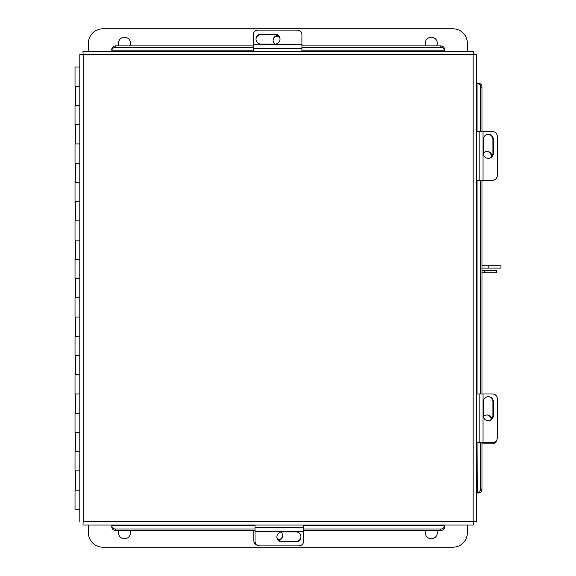 <?xml version="1.0" encoding="UTF-8"?>
<svg xmlns="http://www.w3.org/2000/svg" width="576" height="576" viewBox="0 0 576 576"><rect width="100%" height="100%" fill="white"/><g stroke="black" fill="none" stroke-linecap="round" stroke-linejoin="round"><path stroke-width="0.86" d="M79.812 86.213L75.031 86.213L75.031 66.982L79.812 66.982M79.812 105.451L75.031 105.451L75.031 124.682L79.812 124.682M79.812 143.921L75.031 143.921L75.031 163.152L79.812 163.152M79.812 182.39L75.031 182.39L75.031 201.622L79.812 201.622M79.812 220.86L75.031 220.86L75.031 240.091L79.812 240.091M79.812 259.33L75.031 259.33L75.031 278.561L79.812 278.561M79.812 297.799L75.031 297.799L75.031 317.03L79.812 317.03M79.812 336.269L75.031 336.269L75.031 355.5L79.812 355.5M79.812 374.738L75.031 374.738L75.031 393.97L79.812 393.97M79.812 413.208L75.031 413.208L75.031 432.439L79.812 432.439M79.812 451.678L75.031 451.678L75.031 470.909L79.812 470.909M79.812 509.378L75.031 509.378L75.031 490.147L79.812 490.147M473.386 51.35L473.155 54.727L473.386 51.35L82.958 51.35L83.189 54.727L82.958 51.35M111.809 49.399L111.809 51.35L253.26 51.35L253.26 34.87A4.81 4.752 0 0 1 258.07 30.125L297.115 30.125A4.81 4.752 0 0 1 301.925 34.87L301.925 51.35L444.535 51.35L444.535 49.399M476.532 521.863L473.155 521.633L476.532 521.863L476.532 54.497L473.155 54.727L476.532 54.497M478.483 83.347L476.532 83.347L476.532 131.609L492.538 131.609A4.81 4.752 90 0 1 497.29 136.418L497.29 175.464A4.81 4.752 90 0 1 492.538 180.274L476.532 180.274L476.532 393.97L492.538 393.97A4.81 4.752 90 0 1 497.29 398.779L497.29 437.825A4.81 4.752 90 0 1 492.538 442.634L476.532 442.634L476.532 493.013L477.216 493.013L477.05 442.634M82.958 525.01L83.189 521.633L82.958 525.01L473.386 525.01L473.155 521.633L473.386 525.01M83.189 521.633L473.155 521.633L473.155 54.727L83.189 54.727L83.189 521.633M79.812 54.497L83.189 54.727L79.812 54.497L79.812 521.863M444.535 526.968L444.535 525.01M111.809 525.01L111.809 526.968M303.682 525.528L444.535 525.528L444.535 527.134A3.845 3.334 180 0 1 440.683 530.467L303.682 530.467M255.017 530.467L115.661 530.467A3.845 3.334 180 0 1 111.809 527.134L111.809 525.528L255.017 525.528M111.809 525.694A3.845 3.334 -0 0 0 115.661 529.027L115.661 530.467M440.683 530.467L440.683 529.027L303.682 529.027M255.017 529.027L115.661 529.027M440.683 529.027A3.845 3.334 -0 0 0 444.535 525.694M478.656 493.013L477.216 493.013A3.845 3.334 -90 0 0 480.55 489.161L481.982 489.161A3.845 3.334 90 0 1 478.656 493.013M477.05 131.609L477.05 83.347L478.656 83.347A3.845 3.334 90 0 1 481.982 87.199L481.982 131.609M481.982 180.274L481.982 393.97M481.982 442.634L481.982 489.161M481.982 87.199L480.55 87.199L480.55 131.609M480.55 180.274L480.55 393.97M480.55 442.634L480.55 489.161M480.55 87.199A3.845 3.334 -90 0 0 477.216 83.347M301.925 45.9L440.683 45.9A3.845 3.334 0 0 1 444.535 49.226L444.535 50.832L301.925 50.832M253.26 50.832L111.809 50.832L111.809 49.226A3.845 3.334 0 0 1 115.661 45.9L253.26 45.9M444.535 50.666A3.845 3.334 180 0 0 440.683 47.333L440.683 45.9M115.661 45.9L115.661 47.333L253.26 47.333M301.925 47.333L440.683 47.333M115.661 47.333A3.845 3.334 180 0 0 111.809 50.666M278.057 35.546A4.81 4.752 0 0 0 275.033 44.122M273.082 40.608A4.81 4.752 180 0 1 278.813 36.259M491.861 156.406A4.81 4.752 90 0 0 483.286 153.382M486.806 151.43A4.81 4.752 -90 0 1 491.148 157.162M255.996 39.312A5.098 5.033 180 0 1 261.094 34.502L274.939 34.502A5.098 5.033 180 0 1 280.03 39.312M274.939 44.122A5.098 5.033 0 0 0 280.037 39.089A5.098 5.033 0 0 0 274.939 34.056L261.094 34.056A5.098 5.033 0 0 0 255.996 39.089A5.098 5.033 0 0 0 261.094 44.122L274.939 44.122M301.925 44.381L253.26 44.381M488.102 134.352A5.098 5.033 -90 0 1 492.912 139.442L492.912 153.288A5.098 5.033 -90 0 1 488.102 158.386M483.286 153.288A5.098 5.033 90 0 0 488.318 158.386A5.098 5.033 90 0 0 493.358 153.288L493.358 139.442A5.098 5.033 90 0 0 488.318 134.345A5.098 5.033 90 0 0 483.286 139.442L483.286 153.288M483.034 180.274L483.034 131.609M496.714 440.114A4.81 4.752 90 0 1 492.091 443.815L481.982 443.815M486.806 414.972A4.81 4.752 -90 0 1 491.227 419.45M491.782 418.867A4.81 4.752 90 0 0 483.408 416.765M257.537 545.306A4.81 4.752 180 0 1 253.836 540.684L253.836 530.467M282.679 535.392A4.81 4.752 -0 0 1 278.201 539.82M278.784 540.367A4.81 4.752 180 0 0 280.886 532.001M488.102 396.706A5.098 5.033 -90 0 1 492.912 401.796L492.912 415.649A5.098 5.033 -90 0 1 488.102 420.739M483.286 415.649A5.098 5.033 90 0 0 488.318 420.746A5.098 5.033 90 0 0 493.358 415.649L493.358 401.796A5.098 5.033 90 0 0 488.318 396.698A5.098 5.033 90 0 0 483.286 401.796L483.286 415.649M483.034 442.634L483.034 393.97M303.682 525.01L303.682 541.13A4.81 4.752 180 0 1 298.872 545.875L259.826 545.875A4.81 4.752 180 0 1 255.017 541.13L255.017 525.01M300.946 536.688A5.098 5.033 -0 0 1 295.855 541.498L282.002 541.498A5.098 5.033 -0 0 1 276.912 536.688M282.002 531.878A5.098 5.033 180 0 0 276.905 536.911A5.098 5.033 180 0 0 282.002 541.944L295.855 541.944A5.098 5.033 180 0 0 300.946 536.911A5.098 5.033 180 0 0 295.855 531.878L282.002 531.878M255.017 531.619L303.682 531.619M119.095 45.9A6.005 6.005 0 0 1 124.474 37.224A6.005 6.005 0 0 1 129.845 45.9M425.916 45.9A6.005 6.005 0 0 1 431.287 37.224A6.005 6.005 0 0 1 436.666 45.9M88.409 51.35L88.409 43.229A14.429 14.429 0 0 1 102.83 28.8L452.93 28.8A14.429 14.429 0 0 1 467.352 43.229L467.352 51.35M436.831 530.467A6.005 6.005 0 0 1 431.287 538.776A6.005 6.005 0 0 1 425.75 530.467M130.01 530.467A6.005 6.005 0 0 1 124.474 538.776A6.005 6.005 0 0 1 118.93 530.467M467.352 525.01L467.352 532.771A14.429 14.429 0 0 1 452.93 547.2L102.83 547.2A14.429 14.429 0 0 1 88.409 532.771L88.409 525.01M488.851 268.092L488.851 265.781L500.969 265.781L500.969 268.092L481.982 268.092M488.851 265.781L481.982 265.781M484.769 272.808L484.769 270.497L496.692 270.497L496.692 272.808L481.982 272.808M484.769 270.497L481.982 270.497M477.05 393.97L477.05 180.274M253.26 48.254L301.925 48.254M274.939 34.502L274.939 34.056M261.094 34.502L261.094 34.056M479.16 131.609L479.16 180.274M492.912 153.288L493.358 153.288M492.912 139.442L493.358 139.442M479.16 393.97L479.16 442.634M492.912 415.649L493.358 415.649M492.912 401.796L493.358 401.796M303.682 527.746L255.017 527.746M282.002 541.498L282.002 541.944M295.855 541.498L295.855 541.944M75.47 105.451L75.47 86.213M75.47 143.921L75.47 124.682M75.47 182.39L75.47 163.152M75.47 220.86L75.47 201.622M75.47 259.33L75.47 240.091M75.47 297.799L75.47 278.561M75.47 336.269L75.47 317.03M75.47 374.738L75.47 355.5M75.47 413.208L75.47 393.97M75.47 451.678L75.47 432.439M75.47 490.147L75.47 470.909"/></g></svg>
